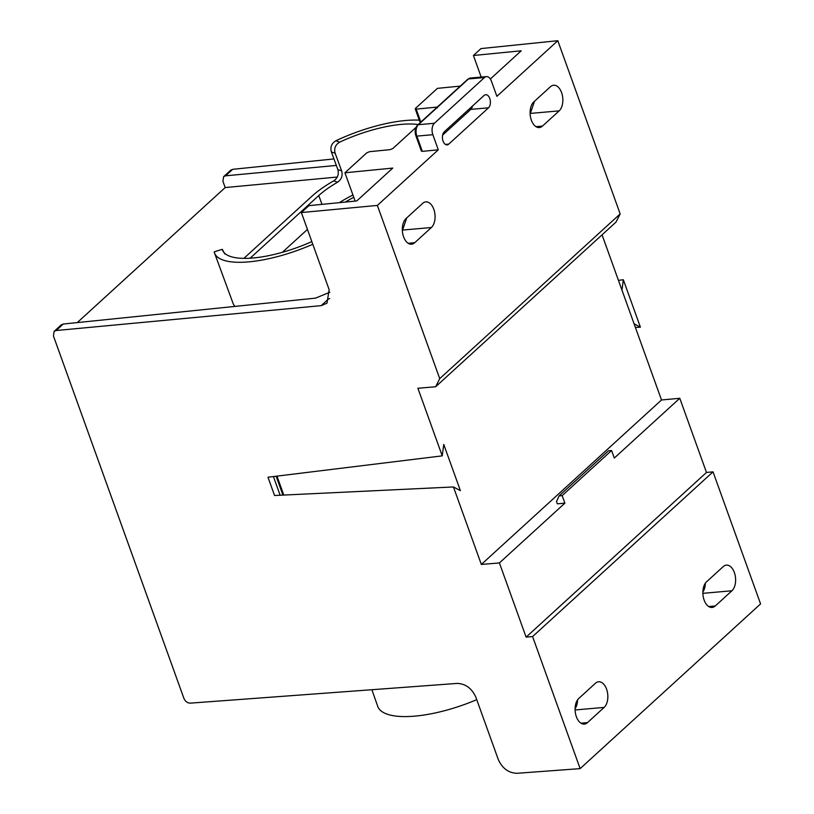 <?xml version="1.0" encoding="UTF-8"?>
<svg xmlns="http://www.w3.org/2000/svg" width="814" height="814" viewBox="0 0 814 814"><rect width="100%" height="100%" fill="white"/><g stroke="black" fill="none" stroke-linecap="round" stroke-linejoin="round"><path stroke-width="1.22" d="M472.486 106.044A6.95 4.08 -95 0 1 470.807 109.381L442.623 135.114M489.763 98.484A6.95 4.08 -95 0 1 488.522 107.814L448.748 144.129A6.95 4.08 -95 0 1 447.14 144.882A6.95 4.08 -95 0 1 442.674 139.754A6.95 4.08 -95 0 1 444.302 131.776L484.076 95.462A6.95 4.08 -95 0 1 485.683 94.709A6.95 4.08 -95 0 1 489.763 98.484M224.817 253.978L222.273 249.328L214.184 251.862L222.273 249.328A71.937 23.443 159.8 0 0 222.497 250.051A71.937 23.443 159.8 0 0 311.833 241.605M337.851 169.536L341.646 170.889C342.867 175.682 341.504 179.456 337.566 182.204L333.74 180.84C337.698 178.113 339.072 174.338 337.851 169.536L331.369 151.933C330.067 147.09 331.573 143.386 335.877 140.771A80.444 26.211 159.8 0 1 419.302 120.167M335.877 140.771L339.692 142.135C335.378 144.719 333.862 148.423 335.154 153.256L331.349 151.903M406.725 217.918L402.35 230.708M433.801 209.249A13.604 7.998 -95 0 1 431.379 227.523L414.713 242.725A13.604 7.998 -95 0 1 411.558 244.2A13.604 7.998 -95 0 1 402.828 234.167A13.604 7.998 -95 0 1 406.013 218.559L422.68 203.358A13.604 7.998 -95 0 1 425.834 201.882A13.604 7.998 -95 0 1 433.801 209.249M577.564 699.877A13.604 7.998 -95 0 1 575.091 708.668M604.151 707.407A13.604 7.998 85 0 0 606.572 689.143A13.604 7.998 85 0 0 598.605 681.776A13.604 7.998 85 0 0 595.451 683.241L578.785 698.453A13.604 7.998 85 0 0 575.6 714.061A13.604 7.998 85 0 0 584.33 724.094A13.604 7.998 85 0 0 587.484 722.618L604.151 707.407L575.101 709.971M702.869 592.022A13.604 7.998 85 0 0 705.341 583.231M734.35 572.496A13.604 7.998 -95 0 1 731.928 590.771L715.262 605.972A13.604 7.998 -95 0 1 712.108 607.447A13.604 7.998 -95 0 1 703.377 597.415A13.604 7.998 -95 0 1 706.562 581.807L723.229 566.605A13.604 7.998 -95 0 1 726.383 565.13A13.604 7.998 -95 0 1 734.35 572.496M534.503 101.272L530.128 114.062M559.157 110.877A13.604 7.998 85 0 0 561.579 92.603A13.604 7.998 85 0 0 553.612 85.236A13.604 7.998 85 0 0 550.457 86.711L533.791 101.923A13.604 7.998 85 0 0 530.606 117.521A13.604 7.998 85 0 0 539.336 127.554A13.604 7.998 85 0 0 542.49 126.078L559.157 110.877L530.891 113.37M415.985 127.401L392.857 148.514L390.089 149.654L369.587 151.669L366.819 152.798L344.933 172.782L355.138 201.109M329.853 292.216L315.537 298.138L63.227 324.033L61.243 324.888L54.162 331.359L53.429 335.938L183.954 698.493C185.317 701.485 187.423 703.031 190.273 703.143L457.193 683.414C465.588 683.75 471.794 688.329 475.834 697.15L498.3 759.564C502.34 768.396 508.557 772.974 516.941 773.3L580.138 768.63L532.59 636.568L526.109 637.118L499.409 562.932L481.339 564.448L661.507 399.979L679.782 398.28L706.481 472.456L713.033 471.855L760.571 603.907L580.138 768.63M415.527 108.333L416.178 109.137L415.527 108.333L437.413 88.36L460.225 86.111M481.186 77.076L473.422 55.494L480.982 48.586L557.804 40.7L620.176 213.919L615.995 222.11L435.632 386.762L439.733 378.642L377.37 205.423L438.288 149.807L422.344 151.373L421.703 150.57M344.933 172.782L392.765 168.081L356.756 200.946L308.933 205.647L301.373 212.556L377.37 205.423M421.408 151.139L415.913 135.867C414.519 131.624 415.089 128.012 417.613 125.01L467.745 79.263L470.461 78.022L486.467 76.608A8.506 4.996 85 0 1 491.442 81.217L496.886 96.317L557.804 40.7M490.354 78.999L521.245 50.794L473.422 55.494M421.265 121.693L420.716 121.734L416.178 109.137L436.68 107.122L437.332 107.916M499.409 562.932L564.885 503.164L557.325 503.835L556.522 501.607L559.076 495.889L608.485 450.773L611.579 450.498L614.295 458.058L679.782 398.28M618.447 280.372L623.321 279.721L621.988 290.191L634.086 323.799L640.404 327.187L623.321 279.721M640.404 327.187L635.398 327.452M63.227 324.033L56.115 330.525L321.194 305.647L326.974 303.195L329.141 289.682L301.373 212.556M634.086 323.799L661.507 399.979M77.259 322.598L225.183 187.566L222.904 181.227L223.636 176.648L230.728 170.177L232.702 169.322L225.6 175.814L336.335 165.425M333.944 158.934L232.702 169.322M602.055 234.839L621.988 290.191M339.692 142.135A71.937 23.443 159.8 0 1 418.152 124.532M312.79 244.271A80.444 26.211 159.8 0 1 214.52 252.991A80.444 26.211 159.8 0 1 214.184 251.862M234.992 306.4A80.444 26.211 159.8 0 1 233.038 303.296L214.52 252.991M333.74 180.84A80.444 26.211 -20.2 0 0 311.935 196.225L243.844 258.384M339.336 202.655A71.937 23.443 159.8 0 1 352.94 195.004M337.566 182.204A71.937 23.443 -20.2 0 0 318.773 195.553L250.112 258.221M341.646 170.889L335.164 153.286M345.258 202.076A64.51 21.022 159.8 0 1 353.764 197.303M282.346 252.33L307.438 229.416M476.739 699.664A80.444 27.045 160.6 0 1 377.727 706.338L371.886 689.723M486.467 76.608A8.506 4.996 85 0 0 484.493 77.523L434.371 123.28A8.506 4.996 85 0 0 432.855 134.707L438.288 149.807M439.733 378.642L620.176 213.919M713.033 471.855L532.59 636.568M223.636 176.648L225.6 175.814M56.115 330.525L54.162 331.359M481.339 564.448L453.439 486.955L274.552 495.502L267.969 477.228L442.236 455.86L417.897 388.258L435.632 386.762M442.236 455.86L443.752 444.434L460.388 490.649L453.439 486.955M611.579 450.498L562.169 495.614L564.885 503.164M526.109 637.118L706.481 472.456M225.183 187.566L337.281 177.045M420.716 121.734A2.127 0.702 160.2 0 1 419.78 121.49L415.242 108.903M329.711 298.667A16.728 12.352 47.6 0 1 328.683 298.809L321.194 305.647M283.791 495.065L276.974 476.129M273.423 476.566L280.138 495.238M276.139 476.231L282.936 495.105M559.076 495.889L562.169 495.614M488.522 107.814L470.807 109.381M431.379 227.523L403.113 230.016M731.928 590.771L702.879 593.335M542.49 126.078L535.978 126.658M318.773 195.553L322.018 204.365M715.262 605.972L708.75 606.552M587.484 722.618L580.972 723.198M414.713 242.725L408.201 243.305M470.461 78.022A8.506 4.996 85 0 0 468.498 78.938L418.376 124.695A8.506 4.996 85 0 0 416.849 136.111L432.855 134.707M415.913 135.867A2.127 0.702 -19.8 0 0 416.849 136.111L422.344 151.373M417.613 125.01A2.127 1.567 47.6 0 1 418.376 124.695L434.371 123.28M467.745 79.263A2.127 1.567 47.6 0 1 468.498 78.938L484.493 77.523M448.748 144.129L445.421 144.424"/></g></svg>
